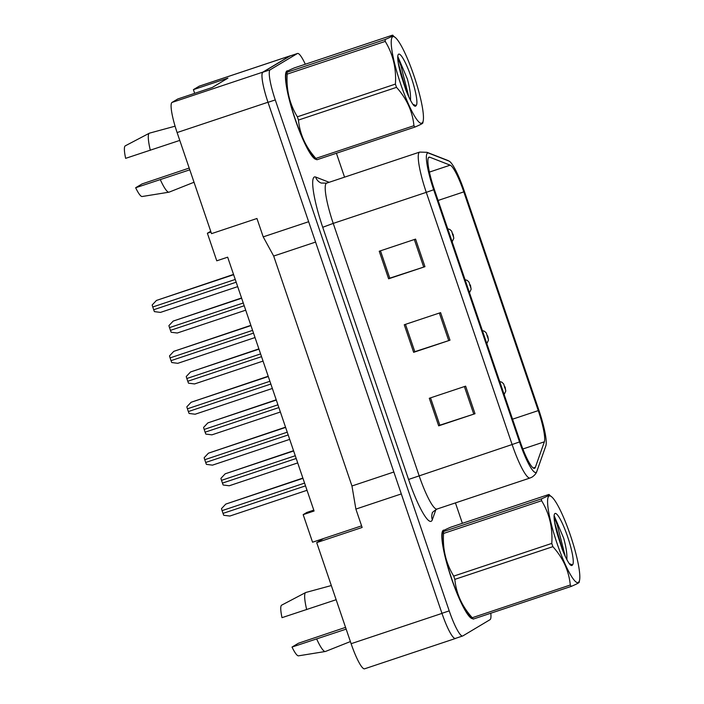 <?xml version="1.0" encoding="UTF-8"?>
<svg xmlns="http://www.w3.org/2000/svg" width="704" height="704" viewBox="0 0 704 704"><rect width="100%" height="100%" fill="white"/><g stroke="black" fill="none" stroke-linecap="round" stroke-linejoin="round"><path stroke-width="1.06" d="M361.592 525.862L323.462 538.578L316.703 542.617L351.12 643.702A29.146 4.858 71.6 0 0 364.61 668.8L455.47 638.484A29.146 4.858 71.6 0 0 455.629 638.414L455.946 638.229M290.198 55.818L199.338 86.126A29.146 4.858 71.6 0 0 199.17 86.205L193.406 89.646L227.938 78.126L212.282 87.472L177.76 98.991L171.996 102.441A29.146 4.858 71.6 0 0 177.109 132.554L211.526 233.649L256.951 218.495L263.208 236.87L308.642 221.716L267.969 102.247A29.146 4.858 71.6 0 1 262.856 72.125L290.03 55.889A29.146 4.858 71.6 0 1 290.198 55.818A29.146 4.858 71.6 0 1 290.602 55.783M193.406 89.646L194.674 93.35M210.98 232.047L207.381 233.244L216.762 260.814L227.665 257.18L314.081 511.007L303.178 514.642L306.874 512.433L313.782 510.127M263.208 236.87L273.68 256.054L351.956 485.989L393.844 472.014M351.956 485.989L355.881 509.08L401.306 493.926L441.98 613.395A29.146 4.858 71.6 0 0 455.47 638.484M273.68 256.054L315.568 242.079M355.881 509.08L362.138 527.463L316.703 542.617M323.462 538.578L312.558 542.212L303.178 514.642M207.381 233.244L210.707 231.255M444.374 530.138A46.631 7.779 71.6 0 0 443.529 530.156A46.631 7.779 71.6 0 0 443.265 530.27A46.631 7.779 71.6 0 0 450.498 575.599A46.631 7.779 71.6 0 0 472.296 618.658A46.631 7.779 71.6 0 1 450.498 575.599A46.631 7.779 71.6 0 1 443.265 530.27A46.631 7.779 71.6 0 1 443.529 530.156A46.631 7.779 71.6 0 1 444.374 530.138M288.006 70.822A46.631 7.779 71.6 0 0 287.162 70.84A46.631 7.779 71.6 0 0 286.906 70.954A46.631 7.779 71.6 0 0 294.131 116.283A46.631 7.779 71.6 0 0 315.929 159.342A46.631 7.779 71.6 0 1 294.131 116.283A46.631 7.779 71.6 0 1 286.906 70.954A46.631 7.779 71.6 0 1 287.162 70.84A46.631 7.779 71.6 0 1 288.006 70.822M534.723 468.23A31.082 5.183 -108.4 0 1 534.547 468.31A31.082 5.183 -108.4 0 1 520.159 441.549L434.315 189.367A31.082 5.183 -108.4 0 1 429.026 157.159A31.082 5.183 -108.4 0 1 429.801 157.221L450.173 165.167A31.082 5.183 -108.4 0 1 463.795 191.884L538.261 410.608A31.082 5.183 -108.4 0 1 544.359 441.822L535.366 467.315A31.082 5.183 -108.4 0 1 534.723 468.23M536.131 472.366A35.455 5.914 71.6 0 0 536.818 471.425A35.455 5.914 71.6 0 0 536.862 471.319L545.855 445.826A35.455 5.914 71.6 0 0 538.903 410.23L464.438 191.497A35.455 5.914 71.6 0 0 449.354 161.26A35.455 5.914 71.6 0 0 448.906 161.031L428.525 153.076A35.455 5.914 71.6 0 0 433.673 189.754L519.517 441.927A35.455 5.914 71.6 0 0 536.131 472.366M305.316 64.24A29.146 4.858 71.6 0 0 297.493 53.478L290.224 55.906A29.146 4.858 71.6 0 0 290.066 55.986L262.882 72.213A29.146 4.858 71.6 0 0 268.004 102.335L441.945 613.298A29.146 4.858 71.6 0 0 455.435 638.396L462.704 635.967A29.146 4.858 71.6 0 0 462.871 635.897L490.054 619.661A29.146 4.858 71.6 0 0 490.802 613.228M415.571 239.105L379.227 251.231L388.617 278.802L424.961 266.675L415.571 239.105M380.477 250.818L389.778 278.159L424.961 266.675M380.459 250.826L389.752 278.124L388.617 278.802M465.634 386.153L429.29 398.27L438.671 425.841L475.015 413.723L465.634 386.153M430.531 397.857L439.842 425.198L475.015 413.723M430.514 397.866L439.806 425.163L438.671 425.841M440.598 312.629L404.254 324.755L413.644 352.326L449.988 340.199L440.598 312.629M413.644 352.326L414.779 351.648L405.486 324.342L414.806 351.674L449.988 340.199M297.493 53.478A29.146 4.858 71.6 0 0 297.334 53.557L270.151 69.793A29.146 4.858 71.6 0 0 275.273 99.915L449.214 610.878A29.146 4.858 71.6 0 0 462.704 635.967M462.387 523.318L455.435 502.894M344.546 177.153L336.406 153.252M229.847 516.041L307.023 490.292L229.847 516.041L223.758 515.284A4.858 0.81 -108.4 0 1 223.027 513.383L222.086 510.629A4.858 0.81 -108.4 0 1 221.496 508.64L225.782 504.09L302.958 478.342M302.87 478.069L225.782 504.09M499.726 381.524L501.882 382.202L503.659 383.926L505.419 389.453L504.319 386.241L504.953 386.848M505.023 387.042L504.495 387.244M229.266 485.751L297.704 462.915L229.231 485.769L223.168 485.003A4.858 0.81 -108.4 0 1 222.446 483.094L221.505 480.339A4.858 0.81 -108.4 0 1 220.915 478.359L225.192 473.81L293.638 450.974M293.55 450.701L225.192 473.81M570.372 535.225A45.654 7.612 71.6 0 0 551.98 497.103A45.654 7.612 71.6 0 0 556.987 543.215A45.654 7.612 71.6 0 0 579.612 579.929A45.654 7.612 71.6 0 0 570.372 535.225M541.49 498.846C548.31 495.933 550.722 494.49 548.733 494.516L450.674 527.226C443.872 530.138 441.452 531.582 443.432 531.555A52.457 8.747 71.6 0 0 443.555 533.438C442.526 549.076 445.922 563.306 453.719 576.118A52.457 8.747 71.6 0 0 454.274 577.746A52.457 8.747 71.6 0 0 454.828 579.374C456.21 593.569 462.018 606.355 472.243 617.725A52.457 8.747 71.6 0 0 473.229 619.089L469.982 616.502A45.654 7.612 71.6 0 1 451.598 578.38A45.654 7.612 71.6 0 1 442.35 533.676L442.781 531.3L443.432 531.555L541.49 498.846A52.457 8.747 71.6 0 0 541.605 500.729L443.555 533.438M551.98 497.103L548.733 494.516M453.719 576.118L551.778 543.409C552.798 527.771 549.41 513.55 541.605 500.729M551.778 543.409A52.457 8.747 71.6 0 0 552.323 545.037A52.457 8.747 71.6 0 0 552.878 546.665L454.828 579.374M566.905 559.662A22.211 3.705 71.6 0 0 566.878 557.929C567.046 553.177 565.99 546.63 563.719 538.296L554.127 515.662M566.702 559.275L566.878 557.929M569.862 564.476C571.111 565.752 571.991 565.875 572.502 564.846A27.139 4.523 71.6 0 0 567.653 536.844A27.139 4.523 71.6 0 0 554.488 514.087A27.139 4.523 71.6 0 0 557.955 536.158L562.214 549.287C565.03 556.336 567.582 561.405 569.862 564.476L570.152 564.758M572.502 564.846L569.281 563.666M472.243 617.725L570.293 585.015A52.457 8.747 71.6 0 0 571.287 586.379L473.229 619.089M570.293 585.015C568.911 570.812 563.112 558.034 552.878 546.665M578.53 582.05C580.518 582.023 578.107 583.466 571.287 586.379M562.742 550.598L554.602 522.254M565.189 556.204L557.348 525.158L554.083 517.211M414.005 75.909A45.654 7.612 71.6 0 0 395.613 37.787A45.654 7.612 71.6 0 0 400.629 83.899A45.654 7.612 71.6 0 0 423.245 120.613A45.654 7.612 71.6 0 0 414.005 75.909M385.123 39.53C391.943 36.617 394.354 35.174 392.366 35.2L294.316 67.91C287.505 70.822 285.094 72.266 287.074 72.239A52.457 8.747 71.6 0 0 287.188 74.122C286.167 89.76 289.555 103.99 297.361 116.802A52.457 8.747 71.6 0 0 297.906 118.43A52.457 8.747 71.6 0 0 298.461 120.058C299.842 134.253 305.65 147.039 315.876 158.409A52.457 8.747 71.6 0 0 316.87 159.773L313.614 157.186A45.654 7.612 71.6 0 1 295.231 119.064A45.654 7.612 71.6 0 1 285.991 74.36L286.414 71.984L287.074 72.239L385.123 39.53A52.457 8.747 71.6 0 0 385.238 41.413L287.188 74.122M395.613 37.787L392.366 35.2M297.361 116.802L395.41 84.093C396.431 68.455 393.043 54.234 385.238 41.413M395.41 84.093A52.457 8.747 71.6 0 0 395.956 85.721A52.457 8.747 71.6 0 0 396.519 87.349L298.461 120.058M410.546 100.346A22.211 3.705 71.6 0 0 410.52 98.613C410.678 93.861 409.631 87.314 407.361 78.98L397.76 56.346M410.335 99.959L410.52 98.613M413.503 105.16C414.753 106.436 415.633 106.559 416.143 105.53A27.139 4.523 71.6 0 0 411.294 77.528A27.139 4.523 71.6 0 0 398.121 54.771A27.139 4.523 71.6 0 0 401.597 76.842L405.856 89.971C408.672 97.02 411.215 102.089 413.503 105.16L413.785 105.442M416.143 105.53L412.914 104.35M315.876 158.409L413.934 125.699A52.457 8.747 71.6 0 0 414.92 127.063L316.87 159.773M413.934 125.699C412.553 111.496 406.745 98.71 396.519 87.349M422.162 122.734C424.16 122.707 421.74 124.15 414.92 127.063M406.384 91.282L398.244 62.938M408.822 96.888L400.981 65.842L397.716 57.895M212.511 465.124L289.696 439.375L212.485 465.142L206.422 464.376A4.858 0.81 -108.4 0 1 205.691 462.466L204.758 459.712A4.858 0.81 -108.4 0 1 204.16 457.732L208.446 453.174L285.622 427.425M285.534 427.161L208.446 453.174M195.184 414.207L272.36 388.467L195.149 414.225L189.094 413.459A4.858 0.81 -108.4 0 1 188.364 411.558L187.422 408.804A4.858 0.81 -108.4 0 1 186.833 406.815L191.118 402.266L268.294 376.517M268.198 376.244L191.118 402.266M177.848 363.299L255.033 337.55L177.813 363.317L171.758 362.542A4.858 0.81 -108.4 0 1 171.028 360.642L170.095 357.887A4.858 0.81 -108.4 0 1 169.497 355.907L173.782 351.349L250.958 325.6M250.87 325.336L173.782 351.349M237.697 286.642L160.486 312.4L154.422 311.634A4.858 0.81 -108.4 0 1 153.701 309.734L152.759 306.979A4.858 0.81 -108.4 0 1 152.17 304.99L156.446 300.441L233.631 274.692M233.534 274.419L156.446 300.441M281.662 605.15A26.717 4.453 71.6 0 0 281.626 605.167A26.717 4.453 71.6 0 0 281.591 605.194A26.717 4.453 71.6 0 0 282.005 617.663L336.142 599.72M331.32 585.543L305.844 592.469A31.082 5.183 71.6 0 0 305.668 592.539A31.082 5.183 71.6 0 0 305.624 592.566A31.082 5.183 71.6 0 0 306.689 609.629M346.157 629.13L292.019 647.064L298.382 643.262L345.558 627.378M292.019 647.064A26.717 4.453 71.6 0 0 298.531 655.829L325.336 651.499A31.082 5.183 71.6 0 0 325.521 651.446L350.39 641.564M316.694 639.038A31.082 5.183 71.6 0 0 325.336 651.499M125.303 145.834A26.717 4.453 71.6 0 0 125.259 145.851A26.717 4.453 71.6 0 0 125.224 145.878A26.717 4.453 71.6 0 0 125.638 158.347L179.784 140.404M175.076 126.192L149.477 133.153A31.082 5.183 71.6 0 0 149.301 133.223A31.082 5.183 71.6 0 0 149.257 133.25A31.082 5.183 71.6 0 0 150.322 150.313M189.79 169.814L135.652 187.748L142.014 183.946L189.2 168.062M135.652 187.748A26.717 4.453 71.6 0 0 142.164 196.513L168.969 192.183A31.082 5.183 71.6 0 0 169.154 192.13L194.022 182.248M160.336 179.722A31.082 5.183 71.6 0 0 168.969 192.183M482.39 330.607L484.554 331.294L486.332 333.01L488.083 338.545L486.992 335.324L487.626 335.931M487.696 336.134L487.159 336.327M211.93 434.843L280.377 412.007L211.93 434.843L205.841 434.086A4.858 0.81 -108.4 0 1 205.11 432.186L204.178 429.431A4.858 0.81 -108.4 0 1 203.579 427.442L207.865 422.893L276.311 400.057M276.214 399.793L207.865 422.893M465.062 279.699L467.218 280.377L468.996 282.102L470.756 287.628L469.656 284.416L470.29 285.014M470.36 285.217L469.832 285.419M194.594 383.926L263.041 361.09L194.568 383.944L188.505 383.178A4.858 0.81 -108.4 0 1 187.783 381.269L186.842 378.514A4.858 0.81 -108.4 0 1 186.243 376.534L190.529 371.976L258.975 349.149M258.887 348.876L190.529 371.976M447.726 228.782L449.882 229.469L451.669 231.185L453.42 236.72L452.329 233.499L452.962 234.106M452.496 234.502L453.094 234.291L453.798 238.322L452.162 241.806M177.267 333.018L245.714 310.182L177.267 333.018L171.178 332.262A4.858 0.81 -108.4 0 1 170.447 330.361L169.506 327.606A4.858 0.81 -108.4 0 1 168.916 325.618L173.202 321.068L241.648 298.232M241.551 297.968L173.202 321.068M171.996 102.441L262.856 72.125M177.109 132.554L267.969 102.247M199.17 86.205L290.03 55.889M351.12 643.702L441.98 613.395M322.722 227.278L333.23 223.397L419.074 475.57A38.861 6.477 71.6 0 0 437.061 509.027C433.33 511.403 431.719 512.882 432.247 513.454A9.715 9.363 19.4 0 0 432.326 519.71A48.567 8.096 -108.4 0 1 408.566 479.45L322.722 227.278A48.567 8.096 -108.4 0 1 314.195 177.074A48.567 8.096 -108.4 0 1 315.665 177.038L329.146 182.292M326.41 183.234A38.861 6.477 71.6 0 0 333.23 223.397L426.272 192.35A38.861 6.477 -108.4 0 1 419.663 152.09L326.621 183.137A38.861 6.477 71.6 0 0 326.41 183.234M448.906 161.031A9.715 9.486 -68.7 0 0 447.366 160.266L426.994 152.31L419.663 152.09M428.525 153.076A9.715 9.486 -68.7 0 0 426.994 152.31M433.673 189.754L426.272 192.35L512.116 444.532L519.517 441.927M536.818 471.425C536.272 473.343 534.723 475.218 532.171 477.039L530.103 477.99A38.861 6.477 -108.4 0 1 512.116 444.532L408.566 479.45M435.926 509.502L432.326 519.71M275.273 99.915L268.004 102.335M270.151 69.793L262.882 72.213M449.214 610.878L441.945 613.298M297.334 53.557L290.066 55.986M326.621 183.137L321.218 183.058A9.715 9.486 111.3 0 1 315.665 177.038M463.795 191.884L438.09 200.455M450.173 165.167L429.414 172.093M429.801 157.221L428.446 157.67M535.366 467.315L533.298 468.002M544.359 441.822L522.878 448.985M538.261 410.608L512.547 419.188M439.358 313.042L448.738 340.613M464.385 386.566L473.774 414.128M414.33 239.527L423.711 267.089M223.027 513.383L305.518 485.866M222.086 510.629L304.577 483.102M222.446 483.094L296.199 458.489M221.505 480.339L295.258 455.734M205.691 462.466L288.182 434.949M204.758 459.712L287.25 432.194M188.364 411.558L270.855 384.041M187.422 408.804L269.914 381.278M171.028 360.642L253.519 333.124M170.095 357.887L252.586 330.37M160.521 312.382L237.697 286.634M153.701 309.734L236.192 282.207M152.759 306.979L235.25 279.453M205.11 432.186L278.872 407.581M204.178 429.431L277.93 404.818M187.783 381.269L261.536 356.664M186.842 378.514L260.594 353.91M170.447 330.361L244.2 305.756M169.506 327.606L243.267 302.993M449.354 161.26L447.366 160.266M530.103 477.99L437.061 509.027M504.161 394.548L505.798 391.054L505.094 387.024M569.351 563.772L570.187 564.203M579.612 579.929L579.19 582.314M412.984 104.456L413.829 104.887M423.245 120.613L422.822 122.998M281.626 605.167L305.668 592.539M125.259 145.851L149.301 133.223M486.825 343.631L488.462 340.146L487.758 336.116M469.498 292.723L471.134 289.23L470.43 285.199"/></g></svg>
